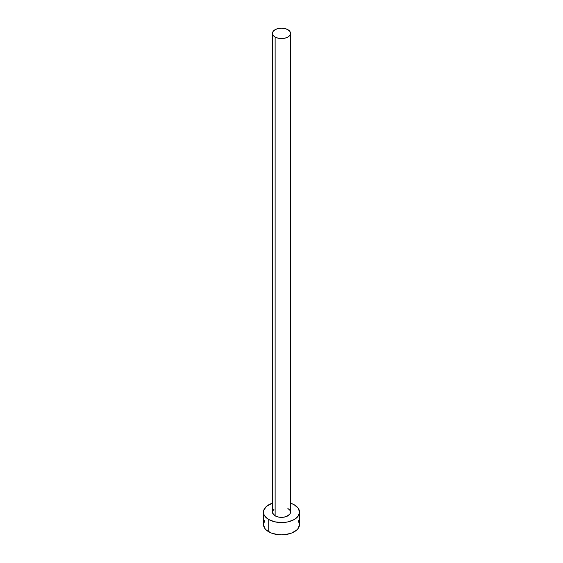 <?xml version="1.0" encoding="UTF-8"?>
<svg xmlns="http://www.w3.org/2000/svg" width="563" height="563" viewBox="0 0 563 563"><rect width="100%" height="100%" fill="white"/><g stroke="black" fill="none" stroke-linecap="round" stroke-linejoin="round"><path stroke-width="0.84" d="M272.478 33.358L273.168 35.349L275.124 37.038L278.045 38.171L281.5 38.566L284.955 38.171L287.876 37.038L289.832 35.349L290.522 33.358L289.832 31.366L287.876 29.677L284.955 28.544L281.5 28.15L278.045 28.544L275.124 29.677L273.168 31.366L272.478 33.358L272.478 512.154A9.022 5.208 0 0 0 275.124 515.842L275.124 37.038A9.022 5.208 180 0 1 272.478 33.358A9.022 5.208 180 0 1 278.045 28.544A9.022 5.208 180 0 1 287.876 29.677A9.022 5.208 180 0 1 290.522 33.358A9.022 5.208 180 0 1 284.955 38.171A9.022 5.208 180 0 1 275.124 37.038L275.124 515.842A9.022 5.208 0 0 0 284.955 516.968A9.022 5.208 0 0 0 290.522 512.154L289.832 514.153L286.511 516.489L283.259 517.263L278.045 516.968L275.124 515.842L272.654 513.174L272.654 511.141L273.998 509.262M264.828 520.444L263.456 524.435A18.044 10.415 0 0 0 268.741 531.796L268.741 519.522L274.596 521.781L281.5 522.577L285.019 522.373L288.404 521.781L294.259 519.522L298.172 516.144L299.544 512.154L298.172 508.171L294.259 504.793L290.522 503.132A18.044 10.415 180 0 1 294.259 504.793A18.044 10.415 180 0 1 299.544 512.154A18.044 10.415 180 0 1 288.404 521.781A18.044 10.415 180 0 1 268.741 519.522L268.741 531.796A18.044 10.415 0 0 0 288.404 534.055A18.044 10.415 0 0 0 299.544 524.435L298.172 520.444M268.741 519.522A18.044 10.415 180 0 1 263.456 512.154A18.044 10.415 180 0 1 272.478 503.132L266.496 506.369L263.801 510.127L263.801 514.188L264.828 516.144L268.741 519.522M287.876 508.473L289.832 510.162L290.522 512.154L290.522 33.358M263.456 512.154L263.456 524.435L264.828 528.418L266.496 530.219L271.479 533.098L277.981 534.653L281.5 534.85L285.019 534.653L291.521 533.098L296.504 530.219L298.172 528.418L299.544 524.435L299.544 512.154"/></g></svg>
